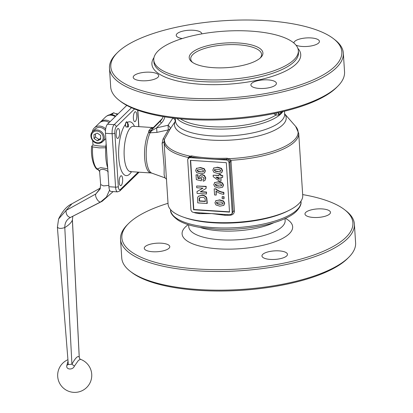 <?xml version="1.0" encoding="UTF-8"?>
<svg xmlns="http://www.w3.org/2000/svg" width="413" height="413" viewBox="0 0 413 413"><rect width="100%" height="100%" fill="white"/><g stroke="black" fill="none" stroke-linecap="round" stroke-linejoin="round"><path stroke-width="0.62" d="M57.438 227.088C58.465 228.642 60.912 228.802 64.789 227.568C68.708 225.193 71.237 222.726 72.373 220.17L79.219 357.075L79.699 358.716L79.219 357.075C77.897 355.454 75.46 357.828 71.914 364.199L74.386 366.135L78.46 360.342L80.52 359.32A17.041 17.041 0 0 1 73.607 392.35A17.041 17.041 0 0 1 67.928 359.708M100.359 188.173L95.826 193.971L66.018 210.465L58.574 219.014C62.513 211.022 66.963 205.953 71.934 203.8L66.018 210.465C65.946 214.29 67.396 216.634 70.36 217.501C66.591 219.587 64.733 222.937 64.789 227.568L71.914 364.199L68.315 364.586L68.295 363.967L66.813 365.639C65.827 369.769 72.864 370.26 74.386 366.135M100.075 189.035L95.826 193.971C94.494 196.252 98.63 202.948 100.72 201.9L102.176 201.265L113.157 191.58M107.762 168.824L100.746 167.642L97.236 168.912L99.647 171.328L99.739 171.978L99.647 171.328C99.373 168.432 105.558 168.86 108.278 171.891M105.898 147.766L99.213 147.869L92.584 146.899A22.725 7.785 -86.3 0 0 97.236 168.912L98.366 169.578L99.631 171.622L100.664 184.59L103.575 185.907L108.836 185.391M97.731 169.309L97.958 169.397C95.527 170.311 90.199 159.315 91.691 146.259L92.982 144.901A49.71 43.644 -134.3 0 0 101.015 146.114A49.71 43.644 -134.3 0 0 105.883 146.176M92.584 146.899L91.789 146.063M92.708 140.683L92.982 144.901M109.151 122.594A8.523 7.48 -134.3 0 0 104.83 121.092A8.523 7.48 -134.3 0 0 99.394 123.007L94.288 127.994A8.523 7.48 45.7 0 1 99.719 126.079A8.523 7.48 45.7 0 1 105.671 128.949M92.311 131.933A8.523 7.48 45.7 0 1 94.288 127.994M115.232 116.657A8.523 7.48 -134.3 0 0 110.911 115.16A8.523 7.48 -134.3 0 0 105.48 117.07L100.369 122.057A8.523 7.48 45.7 0 1 105.8 120.142A8.523 7.48 45.7 0 1 110.126 121.644M99.905 122.558A8.523 7.48 45.7 0 1 100.369 122.057M111.593 114.675L112.264 114.752M111.933 114.478L113.72 112.739L109.76 114.768M117.318 114.623L113.72 112.739M115.774 116.13A8.379 7.357 -134.3 0 0 111.551 114.675A8.379 7.357 -134.3 0 0 106.662 116.156M115.872 113.792A4.259 3.743 45.7 0 1 117.932 114.024M105.8 138.479A7.104 6.236 45.7 0 1 105.196 139.176L102.569 141.736A7.104 6.236 -134.3 0 0 104.277 137.41A7.104 6.236 -134.3 0 0 97.494 130.007A7.104 6.236 -134.3 0 0 92.651 131.571A7.104 6.236 -134.3 0 0 90.937 135.903M97.721 143.306A7.104 6.236 -134.3 0 0 102.569 141.736L97.613 143.352C92.022 143.012 88.619 135.103 92.651 131.571L95.279 129.006A7.104 6.236 45.7 0 1 105.475 130.663M100.617 135.397L100.684 139.238L97.38 140.781L94.014 138.484L93.947 134.643L97.251 133.1L100.617 135.397M95.491 133.926L95.475 137.059L94.014 138.484M97.38 140.781L98.841 139.357L100.669 138.448M95.475 137.059L98.841 139.357M106.131 143.595A26.984 9.246 93.7 0 0 105.651 153.419A26.984 9.246 93.7 0 0 107.705 167.946M127.292 127.173A6.185 6.185 0 0 0 127.359 123.007A5.932 1.523 178.2 0 1 127.359 123.007A5.932 1.523 178.2 0 1 127.359 123.017A5.932 5.555 -74.3 0 0 127.323 122.904A3.134 1.074 93.7 0 0 126.812 122.222A3.134 1.074 93.7 0 0 126.311 122.377A3.134 1.074 93.7 0 0 125.485 124.7A5.932 3.882 22.1 0 1 125.552 124.778M125.469 124.819A3.134 1.074 93.7 0 0 125.413 125.779M128.402 124.643L128.433 126.817L125.991 126.992L125.371 124.463A3.552 1.218 -86.3 0 1 126.285 121.985A3.552 1.218 -86.3 0 1 126.734 121.783A3.552 1.218 -86.3 0 1 127.395 122.485L128.402 124.643A3.552 1.218 -86.3 0 1 128.159 126.998M153.615 127.617L151.984 127.772L150.477 128.722L148.794 130.885L148.639 132.47L150.115 132.816L156.961 132.387L168.349 129.894L163.052 139L162.113 143.373L164.157 167.012L164.126 174.792L164.952 177.843L151.907 173.166A22.968 7.868 -86.3 0 1 146.228 156.919A22.968 7.868 -86.3 0 1 150.115 132.816L151.54 130.782L148.639 132.47A22.725 7.785 93.7 0 0 144.622 157.477A22.725 7.785 93.7 0 0 150.957 172.97L151.907 173.166M162.113 143.373L164.049 141.835L164.493 139.217L170.166 128.985L168.349 129.894L168.045 125.258L156.61 127.865L156.961 132.387M151.23 130.792L152.986 127.942L161.927 118.97L160.533 120.942A2.132 1.022 44.9 0 0 160.538 121.887A2.132 1.022 44.9 0 0 161.364 123.095L156.61 127.865L151.54 130.782M284.645 113.869A55.967 18.709 176.3 0 1 282.802 124.798A55.967 18.709 176.3 0 1 211.151 140.084A55.967 18.709 176.3 0 1 175.164 121.592C175.51 120.534 174.797 119.295 173.037 117.881L168.045 125.258C169.831 126.688 170.533 127.932 170.166 128.985L175.51 121.004M193.945 212.442L195.117 212.901A67.464 22.555 -3.7 0 0 199.505 213.64L198.674 212.752L193.743 212.432A2.839 2.493 45.7 0 1 191.813 211.523A2.839 2.493 45.7 0 1 190.909 209.587L187.714 160.161A2.839 2.493 45.7 0 1 188.369 158.324A2.839 2.493 45.7 0 1 188.39 158.303L189.965 156.966L191.033 156.852L191.689 155.928L190.063 156.145L188.313 157.503L188.214 158.757M273.68 113.647L275.925 115.082L278.785 114.943L281.041 113.467A4.259 2.024 10.4 0 1 280.902 113.214L280.866 113.565L278.599 113.983L277.877 112.759M284.64 113.818L295.646 126.393A66.952 22.385 176.3 0 1 294.051 140.224A66.952 22.385 176.3 0 1 228.874 158.68L227.021 158.236L226.985 159.196L228.27 159.464L229.685 161.111L230.924 160.285L228.874 158.68L228.27 159.464M199.505 213.64L211.719 213.604L225.059 215.307A67.464 22.555 -3.7 0 0 230.325 215.199C232.906 214.894 234.279 213.49 234.445 210.991L230.924 160.285A67.464 22.555 176.3 0 0 294.634 141.788A67.464 22.555 176.3 0 0 298.707 133.306L295.646 126.393M166.362 177.626L164.1 142.614M298.707 133.306L302.724 195.426A67.464 22.555 176.3 0 1 289.415 210.176A67.464 22.555 176.3 0 1 212.282 222.333A67.464 22.555 176.3 0 1 183.181 217.047A67.464 22.555 176.3 0 1 168.076 204.136L166.331 177.12M183.181 217.047L184.9 217.656A65.337 21.843 -3.7 0 0 213.087 222.777A65.337 21.843 -3.7 0 0 287.784 211.002L289.415 210.176M168.024 203.294A115.754 38.698 -3.7 0 0 128.489 223.609A115.754 38.698 -3.7 0 0 197.713 269.018A115.754 38.698 -3.7 0 0 320.447 252.503A115.754 38.698 -3.7 0 0 344.494 209.639A115.754 38.698 -3.7 0 0 302.672 194.59M286.699 255.926A12.782 4.275 176.3 0 1 272.626 259.488A12.782 4.275 176.3 0 1 261.956 255.972A12.782 4.275 176.3 0 1 262.73 254.362A12.782 4.275 176.3 0 1 276.803 250.805A12.782 4.275 176.3 0 1 287.469 254.32A12.782 4.275 176.3 0 1 286.699 255.926M169.005 248.249A12.782 4.275 176.3 0 1 154.932 251.811A12.782 4.275 176.3 0 1 144.266 248.29A12.782 4.275 176.3 0 1 145.04 246.685A12.782 4.275 176.3 0 1 159.108 243.123A12.782 4.275 176.3 0 1 169.779 246.644A12.782 4.275 176.3 0 1 169.005 248.249M329.713 213.965A12.782 4.275 176.3 0 1 315.646 217.527A12.782 4.275 176.3 0 1 304.975 214.006A12.782 4.275 176.3 0 1 305.749 212.401A12.782 4.275 176.3 0 1 319.817 208.839A12.782 4.275 176.3 0 1 330.488 212.359A12.782 4.275 176.3 0 1 329.713 213.965M128.489 223.609L127.24 224.863A117.178 39.173 -3.7 0 0 120.529 239.225A117.178 39.173 -3.7 0 0 197.311 270.83A117.178 39.173 -3.7 0 0 354.395 224.099A117.178 39.173 -3.7 0 0 345.893 210.723L344.494 209.639M120.529 239.225L121.742 257.924A117.178 39.173 -3.7 0 0 130.24 271.3L131.644 272.384A115.754 38.698 -3.7 0 0 199.092 290.391A115.754 38.698 -3.7 0 0 347.648 258.414L348.897 257.16A117.178 39.173 -3.7 0 0 355.603 242.803L354.395 224.099M130.24 271.3A117.178 39.173 -3.7 0 0 198.519 289.528A117.178 39.173 -3.7 0 0 348.897 257.16M192.639 62.471A35.508 11.874 176.3 0 1 190.713 58.961A35.508 11.874 176.3 0 1 192.861 54.501A35.508 11.874 176.3 0 1 231.946 44.604A35.508 11.874 176.3 0 1 261.579 54.382A35.508 11.874 176.3 0 1 260.123 58.109M191.441 53.076A36.927 12.344 -3.7 0 0 191.89 61.935A36.927 12.344 -3.7 0 0 226.685 67.665A36.927 12.344 -3.7 0 0 260.68 57.593A36.927 12.344 -3.7 0 0 260.799 57.479A36.927 12.344 -3.7 0 0 238.554 42.983A36.927 12.344 -3.7 0 0 191.441 53.076M201.239 79.549A72.435 24.217 176.3 0 1 153.775 60.009A72.435 24.217 176.3 0 1 250.882 31.125A72.435 24.217 176.3 0 1 298.346 50.66A72.435 24.217 176.3 0 1 201.239 79.549M195.117 212.901L195.05 212.514M188.695 158.437L188.313 157.503A67.464 22.555 176.3 0 1 164.059 142.015A67.464 22.555 176.3 0 1 164.049 141.835L164.1 142.63M189.965 156.966L190.063 156.145A66.952 22.385 176.3 0 1 164.493 139.217L163.052 139M188.39 158.303A2.839 2.493 45.7 0 1 190.202 157.663L226.154 160.007A2.839 2.493 45.7 0 1 228.09 160.915A2.839 2.493 45.7 0 1 228.988 162.856L232.183 212.277A2.839 2.493 45.7 0 1 231.528 214.115A2.839 2.493 45.7 0 1 231.507 214.141A2.839 2.493 45.7 0 1 229.695 214.775L224.765 214.455L225.059 215.307M229.685 161.111L229.912 161.953L231.249 161.566M228.988 162.856L229.912 161.953L233.108 211.379L232.297 213.361M230.139 214.342L230.325 215.199M224.765 214.455L198.674 212.752M186.655 98.036A115.754 38.698 176.3 0 1 117.431 52.627A115.754 38.698 176.3 0 1 265.982 20.65A115.754 38.698 176.3 0 1 333.436 38.657A115.754 38.698 176.3 0 1 309.389 81.521A115.754 38.698 176.3 0 1 186.655 98.036M251.672 83.38A12.782 4.275 176.3 0 1 265.745 79.817A12.782 4.275 176.3 0 1 276.416 83.338A12.782 4.275 176.3 0 1 275.641 84.944A12.782 4.275 176.3 0 1 261.568 88.506A12.782 4.275 176.3 0 1 250.903 84.99A12.782 4.275 176.3 0 1 251.672 83.38M182.257 38.548A12.782 4.275 176.3 0 1 176.227 35.348A12.782 4.275 176.3 0 1 176.996 33.742A12.782 4.275 176.3 0 1 191.069 30.18A12.782 4.275 176.3 0 1 201.74 33.696A12.782 4.275 176.3 0 1 201.74 33.881M133.982 75.703A12.782 4.275 176.3 0 1 148.055 72.141A12.782 4.275 176.3 0 1 158.721 75.662A12.782 4.275 176.3 0 1 157.947 77.267A12.782 4.275 176.3 0 1 143.879 80.829A12.782 4.275 176.3 0 1 133.208 77.308A12.782 4.275 176.3 0 1 133.982 75.703M293.922 43.066A12.782 4.275 176.3 0 1 293.917 43.024A12.782 4.275 176.3 0 1 294.691 41.419A12.782 4.275 176.3 0 1 308.764 37.857A12.782 4.275 176.3 0 1 319.43 41.377A12.782 4.275 176.3 0 1 318.66 42.983A12.782 4.275 176.3 0 1 308.124 46.37A12.782 4.275 176.3 0 1 295.987 45.151M333.436 38.657L334.835 39.741A117.178 39.173 176.3 0 1 343.337 53.117A117.178 39.173 176.3 0 1 186.253 99.848A117.178 39.173 176.3 0 1 109.476 68.238A117.178 39.173 176.3 0 1 116.182 53.881L117.431 52.627M343.337 53.117L344.545 71.821A117.178 39.173 176.3 0 1 337.839 86.178A117.178 39.173 176.3 0 1 187.466 118.546A117.178 39.173 176.3 0 1 119.187 100.318A117.178 39.173 176.3 0 1 110.684 86.942L109.476 68.238M226.324 162.681L229.525 212.106L193.573 209.758L190.378 160.337L226.324 162.681M163.228 116.59L161.767 119.476A14.656 12.865 45.7 0 1 160.533 120.942L151.364 130.136L148.794 130.885M162.392 118.474A14.218 12.483 -134.3 0 1 161.927 118.97A2.132 1.022 -135.1 0 1 161.984 118.908L152.986 127.942L150.151 129.037M152.991 127.937L150.477 128.722M151.984 127.772L153.3 127.617M337.839 86.178L336.59 87.432A115.754 38.698 176.3 0 1 188.039 119.409A115.754 38.698 176.3 0 1 120.586 101.402L119.187 100.318M180.398 118.805A53.85 18.002 176.3 0 0 211.058 126.652A53.85 18.002 176.3 0 0 275.925 115.082L276.302 113.1M278.785 114.943L278.512 112.62M280.69 113.812A4.259 3.671 134.6 0 1 280.778 113.338L280.701 112.124M281.041 113.467L282.311 111.51M281.274 111.99L280.902 113.214L280.83 112.093M117.581 128.804A4.971 1.704 -86.3 0 1 118.206 128.52A4.971 1.704 -86.3 0 1 119.615 132.692A4.971 1.704 -86.3 0 1 118.185 138.154A4.971 1.704 -86.3 0 1 117.56 138.443A4.971 1.704 -86.3 0 1 116.151 134.266A4.971 1.704 -86.3 0 1 117.581 128.804M134.788 112.021A4.971 1.704 -86.3 0 1 135.412 111.732A4.971 1.704 -86.3 0 1 136.822 115.908A4.971 1.704 -86.3 0 1 135.392 121.37A4.971 1.704 -86.3 0 1 134.767 121.654A4.971 1.704 -86.3 0 1 133.363 117.483A4.971 1.704 -86.3 0 1 134.788 112.021M120.637 176.031A4.971 1.704 -86.3 0 1 121.262 175.747A4.971 1.704 -86.3 0 1 122.666 179.918A4.971 1.704 -86.3 0 1 121.241 185.385A4.971 1.704 -86.3 0 1 120.611 185.669A4.971 1.704 -86.3 0 1 119.207 181.498A4.971 1.704 -86.3 0 1 120.637 176.031M190.636 160.352L193.816 209.52L229.504 211.848M220.991 177.425L220.981 181.235L220.733 177.409L222.607 177.533L222.741 175.561L220.862 175.437L220.79 174.276L219.226 174.178L219.055 175.577L213.139 175.189L213.237 176.692L219.422 181.137L220.981 181.235M213.139 175.189L219.04 175.319M214.507 182.665L218.56 181.705L222.421 182.871L223.51 185.05L222.705 187.104M215.679 200.821L219.731 199.856L223.593 201.023L224.682 203.201L223.877 205.261M215.72 188.689C217.981 190.723 220.681 191.942 223.825 192.344L223.939 194.079L223.691 194.316L223.583 192.582C220.439 192.179 217.734 190.961 215.478 188.927L214.177 188.839L214.574 194.967L216.236 195.075L215.973 191.002C218.369 192.902 220.94 194.007 223.691 194.316M216.247 191.219L216.236 195.075M198.431 196.216L202.215 195.106L204.218 195.519L205.932 196.634L206.758 198.008L207.295 203.253L207.047 203.49L206.51 198.245L205.689 196.872L203.976 195.757L201.972 195.344L198.302 196.335L197.569 197.651L197.729 202.881L207.047 203.49M222.323 196.671L224.109 196.784L223.985 198.818L223.867 197.022L222.08 196.908L222.323 196.671M196.996 191.586L197.115 193.413L206.438 194.022L206.324 192.277L200.207 191.88L206.082 188.493L205.958 186.604L196.64 185.995L196.748 187.739L203 188.147L196.996 191.586L202.85 188.142M196.64 185.995L206.201 186.366L206.082 188.493M200.604 191.653L206.567 192.04L206.438 194.022M196.351 168.473L200.403 167.508L204.265 168.674L205.354 170.853L204.549 172.908M202.922 179.392L203.222 181.193L204.848 180.522L205.576 178.277L204.177 175.659L202.076 174.854L199.861 175.561L199.154 177.507L199.531 178.752L197.925 178.364L197.708 174.978L196.036 174.869L196.345 179.619L201.25 180.853L201.368 179.412L200.599 177.988L200.924 177.043L202.225 176.702L204.146 178.163L203.816 179.041L202.922 179.392L203.929 178.912M201.054 176.934L200.842 177.75L201.611 179.175L201.25 180.853M196.036 174.869L197.951 174.745L198.168 178.127L199.371 178.421M199.985 175.448L202.324 174.616L204.42 175.422L205.819 178.039L204.967 180.398M213.567 168.143L217.62 167.182L221.482 168.349L222.571 170.528L221.766 172.582M213.888 167.843L212.814 170.141L213.903 172.319L217.749 173.486L221.647 172.701L222.328 170.765L221.239 168.587L217.377 167.415L213.681 168.019M217.646 171.617L215.307 171.276L214.301 170.239L214.507 169.629L217.496 169.294L219.835 169.629L220.841 170.667L220.63 171.281L217.646 171.617L220.733 171.147M214.652 169.526L214.543 170.001L215.55 171.039L217.894 171.38M196.671 168.174L195.597 170.471L196.686 172.649L200.532 173.816L204.43 173.032L205.111 171.09L204.022 168.912L200.16 167.745L196.464 168.349M200.434 171.942L198.09 171.607L197.084 170.569L197.295 169.96L200.284 169.619L202.618 169.955L203.624 170.992L203.418 171.607L200.434 171.942L203.516 171.478M197.435 169.851L197.326 170.332L198.333 171.369L200.677 171.705M222.08 196.908L222.194 198.705L223.985 198.818M205.261 200.083L205.349 201.498L199.185 201.095L199.123 198.689L199.546 197.801L202.009 197.285C204.001 197.466 205.029 198.018 205.091 198.932L205.261 200.083M199.675 197.688L199.427 200.857L205.333 201.239M215.478 188.927L214.177 188.839M215.999 200.522L214.925 202.819L216.014 204.998L219.861 206.164L223.763 205.38L224.44 203.439L223.35 201.26L219.489 200.093L215.798 200.697M219.762 204.29L217.419 203.955L216.412 202.917L216.624 202.308L219.613 201.967L221.946 202.308L222.953 203.346L222.746 203.955L219.762 204.29L222.844 203.826M216.763 202.2L216.655 202.68L217.661 203.717L220.005 204.053M214.827 182.37L213.753 184.668L214.843 186.846L218.689 188.013L222.586 187.228L223.268 185.287L222.179 183.109L218.317 181.942L214.621 182.546M218.585 186.139L216.247 185.804L215.235 184.766L215.447 184.157L218.436 183.816L220.774 184.152L221.781 185.189L221.569 185.804L218.585 186.139L221.673 185.674M215.591 184.048L215.483 184.528L216.489 185.566L218.833 185.902M222.607 177.533L222.741 175.561M222.493 175.799L220.619 175.675L220.862 175.437M220.619 175.675L220.79 174.276M220.547 174.513L218.983 174.415M219.308 179.459L215.978 177.1L219.169 177.306L219.308 179.459M216.619 177.141L219.282 179.03M126.786 105.392L107.468 124.236A7.104 2.432 93.7 0 0 105.465 133.291L108.918 186.722A7.104 2.432 93.7 0 0 110.891 191.436L117.55 191.869L119.801 190.982A2.132 1.869 45.7 0 0 119.816 190.966A2.132 1.869 45.7 0 0 120.312 189.588A4.971 1.704 -86.3 0 1 118.304 186.573L114.85 133.141A4.971 1.704 -86.3 0 1 116.249 126.806L134.514 108.986M68.037 361.05L66.813 365.639M68.315 364.586L57.397 227.326L58.584 218.993M72.373 220.17L72.822 216.35L72.373 220.17M109.584 190.073L106.446 197.047L100.72 201.9L70.36 217.501L102.15 201.281M97.215 131.086A6.252 5.488 45.7 0 1 103.188 137.601A6.252 5.488 45.7 0 1 97.416 142.795A6.252 5.488 45.7 0 1 91.443 136.28A6.252 5.488 45.7 0 1 97.215 131.086M130.673 171.292L130.183 171.679L130.529 171.638A22.725 7.785 -86.3 0 1 124.101 152.567A22.725 7.785 -86.3 0 1 130.627 127.591A22.725 7.785 -86.3 0 1 133.487 126.285L153.734 127.622M125.371 124.463A26.984 9.246 93.7 0 0 118.872 159.098A26.984 9.246 93.7 0 0 129.656 174.079A26.984 9.246 93.7 0 0 131.51 171.705M227.021 158.236A66.643 22.281 176.3 0 1 208.42 157.993A66.643 22.281 176.3 0 1 191.689 155.928M284.655 114.034L284.65 114.014A54.681 18.28 176.3 0 1 281.346 120.89A54.681 18.28 176.3 0 1 211.348 135.82A54.681 18.28 176.3 0 1 175.515 121.071L175.334 118.283M282.797 111.634A54.681 18.28 176.3 0 1 280.897 113.885A54.681 18.28 176.3 0 1 210.893 128.82A54.681 18.28 176.3 0 1 177.048 118.469M170.59 210.005C170.135 212.834 172.717 216.293 178.344 220.372C183.496 223.459 190.538 225.782 199.464 227.346L215.591 229.143C247.258 231.084 285.037 223.041 296.529 211.182C300.003 207.357 301.49 204.156 300.989 201.575A65.337 21.843 176.3 0 1 297.04 209.789A65.337 21.843 176.3 0 1 213.402 227.63A65.337 21.843 176.3 0 1 170.59 210.005L170.564 209.608M200.248 227.486A48.29 16.143 -3.7 0 0 219.819 230.841A48.29 16.143 -3.7 0 0 273.834 222.726M188.627 224.791L188.756 226.763A48.29 16.143 -3.7 0 0 220.397 239.788A48.29 16.143 -3.7 0 0 282.218 226.598A48.29 16.143 -3.7 0 0 285.135 220.532L285.14 220.666M188.209 224.662A55.394 18.518 -3.7 0 0 185.447 226.938A55.394 18.518 -3.7 0 0 218.394 248.843A55.394 18.518 -3.7 0 0 289.306 233.712A55.394 18.518 -3.7 0 0 285.404 218.379M298.346 50.66L298.475 52.663A72.435 24.217 176.3 0 1 294.097 61.769A72.435 24.217 176.3 0 1 201.368 81.552A72.435 24.217 176.3 0 1 153.904 62.012L153.775 60.009M153.966 57.644A74.567 24.93 -3.7 0 0 204.786 84.484A74.567 24.93 -3.7 0 0 296.224 63.901A74.567 24.93 -3.7 0 0 297.85 48.336M190.202 157.663L191.033 156.852A67.804 22.669 -3.7 0 0 201.807 158.422M232.183 212.277L233.108 211.379L234.445 210.991M214.548 159.253A67.804 22.669 -3.7 0 0 226.985 159.196L226.154 160.007M162.402 118.464L161.984 118.908A2.132 1.022 -135.1 0 1 161.989 118.903M161.364 123.095A16.778 14.729 -134.3 0 0 164.849 116.858M138.195 172.138L120.312 189.588M137.663 110.183A4.971 1.704 -86.3 0 1 137.725 110.829L138.747 126.626M134.468 126.347A26.984 9.246 93.7 0 0 127.395 122.485M118.304 186.573A2.132 0.712 176.3 0 1 117.204 187.037A2.132 0.712 176.3 0 1 115.578 187.156A7.104 2.432 93.7 0 0 117.55 191.869M114.85 133.141A2.132 0.712 176.3 0 1 113.751 133.606A2.132 0.712 176.3 0 1 112.124 133.724L115.578 187.156L108.918 186.722M138.892 126.636L137.854 110.56A2.132 0.712 176.3 0 1 137.725 110.829M116.249 126.806A2.132 1.869 -134.3 0 0 115.573 125.351A2.132 1.869 -134.3 0 0 114.122 124.669A7.104 2.432 93.7 0 0 112.124 133.724L105.465 133.291M131.504 107.716L114.122 124.669L107.468 124.236M79.694 358.716L80.53 359.325M79.265 357.441L72.42 219.969M71.883 203.826L100.4 188.018M100.664 184.585L100.065 189.066M98.356 169.573L97.958 169.397M126.812 122.222L126.249 122.021M130.529 171.638L150.957 172.97M175.628 120.766L175.515 121.071M300.963 201.177L300.989 201.575M285.006 218.56L285.135 220.532M232.271 213.392L231.507 214.141M153.032 127.885L152.702 128.164M284.65 114.014L284.469 111.226M166.325 177.084L166.362 177.569M166.609 179.273L164.957 177.843M139.062 172.195L119.801 190.982M137.854 110.56L137.828 110.24"/></g></svg>
